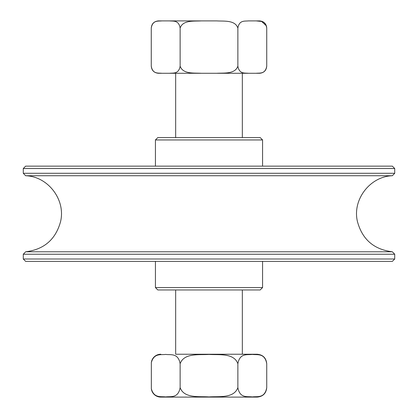 <?xml version="1.0" encoding="UTF-8"?>
<svg xmlns="http://www.w3.org/2000/svg" width="418" height="418" viewBox="0 0 418 418"><rect width="100%" height="100%" fill="white"/><g stroke="black" fill="none" stroke-linecap="round" stroke-linejoin="round"><path stroke-width="0.63" d="M383.855 259.003L23.283 259.003L23.283 254.238L394.717 254.238L394.717 259.003L383.855 259.003M23.283 259.003L25.66 261.381L392.34 261.381L394.717 259.003M23.283 168.522L394.717 168.522L392.34 166.139L25.66 166.139L23.283 168.522L23.283 173.287L394.717 173.287L394.717 168.522M394.717 254.238L392.34 251.782L25.66 251.782L23.283 254.238M25.66 251.782C43.979 249.546 55.604 239.535 60.532 221.749C65.934 199.935 48.133 176.433 25.66 175.738L392.34 175.738L394.717 173.287M155.428 287.574L157.811 289.956L260.189 289.956L262.572 287.574L155.428 287.574L155.428 261.381M262.572 139.952L260.189 137.569L157.811 137.569L155.428 139.952L262.572 139.952L262.572 166.139M175.664 289.956L175.664 354.239L257.211 354.239L242.335 354.239L242.335 289.956M160.789 354.239A9.525 9.525 90 0 0 151.342 362.558L151.342 388.787C154.054 398.432 160.935 396.254 165.695 396.933C170.476 396.18 178.204 398.683 180.132 387.575C183.988 398.683 199.438 396.18 209 396.933C218.562 396.18 234.012 398.683 237.868 387.575C239.796 398.683 247.524 396.18 252.305 396.933C257.08 396.18 264.808 398.683 266.736 387.575L266.736 363.764C264.808 352.656 257.08 355.159 252.305 354.412C247.524 355.159 239.796 352.656 237.868 363.764C234.012 352.656 218.562 355.159 209 354.412C199.438 355.159 183.988 352.656 180.132 363.764C178.204 352.656 170.476 355.159 165.695 354.412C160.935 355.086 154.054 352.907 151.342 362.558M151.342 388.787A9.525 9.525 90 0 0 160.789 397.1L257.211 397.1C262.995 396.536 266.172 393.359 266.736 387.575M237.868 387.575L237.868 363.764M180.132 387.575L180.132 363.764M266.548 26.423L266.736 28.043C265.357 19.871 259.698 21.339 256.161 20.9L248.444 20.9C244.906 21.339 239.248 19.871 237.868 28.043C235.109 19.834 223.797 21.36 216.717 20.9L180.43 20.9M180.132 66.138C182.891 74.347 194.203 72.821 201.283 73.281L169.556 73.281C173.094 72.847 178.752 74.31 180.132 66.138L180.132 28.043C178.752 19.871 173.094 21.339 169.556 20.9L201.283 20.9C194.203 21.36 182.891 19.834 180.132 28.043M151.264 66.138C152.643 74.31 158.302 72.847 161.839 73.281L158.406 73.281C154.07 72.857 151.687 70.475 151.264 66.138L151.264 28.043C151.687 23.706 154.07 21.323 158.406 20.9L161.839 20.9C158.302 21.339 152.643 19.871 151.264 28.043M237.868 66.138C239.248 74.31 244.906 72.847 248.444 73.281L216.717 73.281C223.797 72.821 235.109 74.347 237.868 66.138L237.868 28.043M266.736 66.138C266.313 70.48 263.93 72.857 259.594 73.281L256.161 73.281C259.698 72.847 265.357 74.31 266.736 66.138L266.736 28.043C266.313 23.706 263.93 21.323 259.594 20.9L256.161 20.9L261.631 21.459L266.386 25.843M169.562 20.9L161.823 20.9M256.161 20.9L259.594 20.9M248.444 73.281L256.161 73.281M201.283 73.281L216.717 73.281M161.839 73.281L169.556 73.281M201.283 20.9L216.717 20.9M25.66 175.738L23.283 173.287M392.34 251.782C373.77 249.483 362.108 239.284 357.353 221.185C352.343 199.501 370.087 176.443 392.34 175.738M262.572 287.574L262.572 261.381M155.428 139.952L155.428 166.139M266.736 363.764C266.172 357.98 263 354.809 257.211 354.239M242.335 137.569L242.335 73.281M175.664 137.569L175.664 73.281"/></g></svg>
